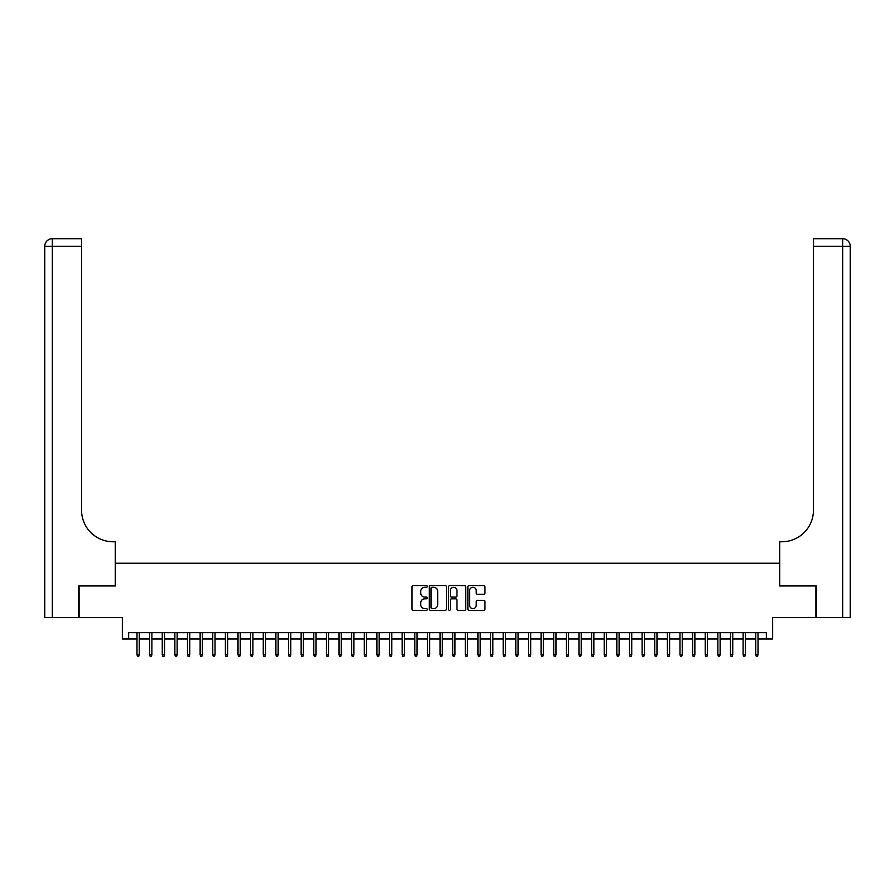 <?xml version="1.0" encoding="UTF-8"?>
<svg xmlns="http://www.w3.org/2000/svg" width="895" height="895" viewBox="0 0 895 895"><rect width="100%" height="100%" fill="white"/><g stroke="black" fill="none" stroke-linecap="round" stroke-linejoin="round"><path stroke-width="1.34" d="M427.295 586.426A0.873 0.873 0 0 0 426.434 585.565L413.255 585.565A1.242 1.242 0 0 0 412.024 586.796L412.024 609.115A1.242 1.242 0 0 0 413.255 610.345L426.434 610.345A0.873 0.873 0 0 0 427.295 609.484A0.873 0.873 0 0 0 426.434 608.611L424.722 608.611A3.972 3.972 0 0 1 420.762 604.651L420.762 602.794A3.972 3.972 0 0 1 424.722 598.822L426.434 598.822A0.873 0.873 0 0 0 427.295 597.961A0.873 0.873 0 0 0 426.434 597.088L424.722 597.088A3.972 3.972 0 0 1 420.762 593.116L420.762 591.259A3.972 3.972 0 0 1 424.722 587.299L426.434 587.299A0.873 0.873 0 0 0 427.295 586.426M483.725 594.302A1.242 1.242 0 0 0 484.967 593.061L484.967 586.796A1.242 1.242 0 0 0 483.725 585.565L469.103 585.565A1.242 1.242 0 0 0 467.861 586.796L467.861 609.115A1.242 1.242 0 0 0 469.103 610.345L483.725 610.345A1.242 1.242 0 0 0 484.967 609.115L484.967 601.552A1.242 1.242 0 0 0 483.725 600.31L477.46 600.31A1.242 1.242 0 0 0 476.229 601.552L476.229 605.3A3.311 3.311 0 0 1 472.907 608.611A3.311 3.311 0 0 1 469.595 605.3L469.595 590.61A3.311 3.311 0 0 1 472.907 587.299A3.311 3.311 0 0 1 476.229 590.61L476.229 593.061A1.242 1.242 0 0 0 477.46 594.302L483.725 594.302M128.656 638.996L128.656 632.675L766.344 632.675L766.344 638.996L772.653 638.996L772.653 617.528L815.904 617.528L815.904 585.956L779.601 585.956L779.601 563.235L115.399 563.235L115.399 585.956L79.096 585.956L79.096 617.528L122.346 617.528L122.346 638.996L136.991 638.996M446.415 586.796A1.242 1.242 0 0 0 445.173 585.565L430.551 585.565A1.242 1.242 0 0 0 429.309 586.796L429.309 609.115A1.242 1.242 0 0 0 430.551 610.345L445.173 610.345A1.242 1.242 0 0 0 446.415 609.115L446.415 586.796M449.827 585.565L464.449 585.565A1.242 1.242 0 0 1 465.691 586.796L465.691 609.115A1.242 1.242 0 0 1 464.449 610.345L458.195 610.345A1.242 1.242 0 0 1 456.953 609.115L456.953 600.064A1.242 1.242 0 0 0 455.712 598.822L451.561 598.822A1.242 1.242 0 0 0 450.319 600.064L450.319 609.484A0.873 0.873 0 0 1 449.447 610.345A0.873 0.873 0 0 1 448.585 609.484L448.585 586.796A1.242 1.242 0 0 1 449.827 585.565M139.262 638.996L149.622 638.996M151.893 638.996L162.252 638.996M164.523 638.996L174.872 638.996M177.143 638.996L187.502 638.996M189.774 638.996L200.133 638.996M202.404 638.996L212.753 638.996M215.035 638.996L225.383 638.996M227.654 638.996L238.014 638.996M240.285 638.996L250.645 638.996M252.916 638.996L263.264 638.996M265.535 638.996L275.895 638.996M278.166 638.996L288.526 638.996M290.797 638.996L301.145 638.996M303.416 638.996L313.776 638.996M316.047 638.996L326.406 638.996M328.678 638.996L339.026 638.996M341.308 638.996L351.657 638.996M353.928 638.996L364.287 638.996M366.558 638.996L376.918 638.996M379.189 638.996L389.538 638.996M391.809 638.996L402.168 638.996M404.439 638.996L414.799 638.996M417.07 638.996L427.418 638.996M429.701 638.996L440.049 638.996M442.32 638.996L452.68 638.996M454.951 638.996L465.299 638.996M467.582 638.996L477.93 638.996M480.201 638.996L490.561 638.996M492.832 638.996L503.191 638.996M505.462 638.996L515.811 638.996M518.082 638.996L528.442 638.996M530.713 638.996L541.072 638.996M543.343 638.996L553.692 638.996M555.974 638.996L566.322 638.996M568.593 638.996L578.953 638.996M581.224 638.996L591.584 638.996M593.855 638.996L604.203 638.996M606.474 638.996L616.834 638.996M619.105 638.996L629.465 638.996M631.736 638.996L642.084 638.996M644.355 638.996L654.715 638.996M656.986 638.996L667.346 638.996M669.617 638.996L679.965 638.996M682.247 638.996L692.596 638.996M694.867 638.996L705.226 638.996M707.497 638.996L717.857 638.996M720.128 638.996L730.477 638.996M732.748 638.996L743.107 638.996M745.378 638.996L755.738 638.996M758.009 638.996L766.344 638.996M431.916 587.299A0.873 0.873 0 0 0 431.043 588.16L431.043 607.75A0.873 0.873 0 0 0 431.916 608.611L433.706 608.611A3.972 3.972 0 0 0 437.677 604.651L437.677 591.259A3.972 3.972 0 0 0 433.706 587.299L431.916 587.299M456.953 590.678A3.311 3.311 0 0 0 453.631 587.355A3.311 3.311 0 0 0 450.319 590.678L450.319 595.846A1.242 1.242 0 0 0 451.561 597.088L455.712 597.088A1.242 1.242 0 0 0 456.953 595.846L456.953 590.678M136.991 654.648L137.494 656.292L138.759 656.292L139.262 654.648L136.991 654.648L136.991 632.675M139.262 654.648L139.262 632.675M78.715 585.956L115.276 585.956L115.276 541.766L113.128 541.766A31.571 31.571 0 0 1 81.557 510.195L81.557 246.282L52.324 246.282L52.324 617.528L78.715 617.528L78.715 585.956M52.324 617.528L44.75 617.528L44.75 246.282A7.574 7.574 0 0 1 52.324 238.708L81.557 238.708L81.557 246.282M113.128 541.766A31.571 31.571 0 0 1 81.557 510.195M816.285 585.956L779.724 585.956L779.724 541.766L781.872 541.766A31.571 31.571 0 0 0 813.443 510.195L813.443 238.708L842.676 238.708A7.574 7.574 0 0 1 850.25 246.282L850.25 617.528L816.285 617.528L816.285 585.956M781.872 541.766A31.571 31.571 0 0 0 813.443 510.195M149.622 654.648L150.125 656.292L151.389 656.292L151.893 654.648L149.622 654.648L149.622 632.675M151.893 654.648L151.893 632.675M162.252 654.648L162.756 656.292L164.02 656.292L164.523 654.648L162.252 654.648L162.252 632.675M164.523 654.648L164.523 632.675M174.872 654.648L175.375 656.292L176.639 656.292L177.143 654.648L174.872 654.648L174.872 632.675M177.143 654.648L177.143 632.675M187.502 654.648L188.006 656.292L189.27 656.292L189.774 654.648L187.502 654.648L187.502 632.675M189.774 654.648L189.774 632.675M200.133 654.648L200.637 656.292L201.901 656.292L202.404 654.648L200.133 654.648L200.133 632.675M202.404 654.648L202.404 632.675M212.753 654.648L213.267 656.292L214.52 656.292L215.035 654.648L212.753 654.648L212.753 632.675M215.035 654.648L215.035 632.675M225.383 654.648L225.887 656.292L227.151 656.292L227.654 654.648L225.383 654.648L225.383 632.675M227.654 654.648L227.654 632.675M238.014 654.648L238.517 656.292L239.782 656.292L240.285 654.648L238.014 654.648L238.014 632.675M240.285 654.648L240.285 632.675M250.645 654.648L251.148 656.292L252.412 656.292L252.916 654.648L250.645 654.648L250.645 632.675M252.916 654.648L252.916 632.675M263.264 654.648L263.768 656.292L265.032 656.292L265.535 654.648L263.264 654.648L263.264 632.675M265.535 654.648L265.535 632.675M275.895 654.648L276.398 656.292L277.663 656.292L278.166 654.648L275.895 654.648L275.895 632.675M278.166 654.648L278.166 632.675M288.526 654.648L289.029 656.292L290.293 656.292L290.797 654.648L288.526 654.648L288.526 632.675M290.797 654.648L290.797 632.675M301.145 654.648L301.649 656.292L302.913 656.292L303.416 654.648L301.145 654.648L301.145 632.675M303.416 654.648L303.416 632.675M313.776 654.648L314.279 656.292L315.543 656.292L316.047 654.648L313.776 654.648L313.776 632.675M316.047 654.648L316.047 632.675M326.406 654.648L326.91 656.292L328.174 656.292L328.678 654.648L326.406 654.648L326.406 632.675M328.678 654.648L328.678 632.675M339.026 654.648L339.541 656.292L340.794 656.292L341.308 654.648L339.026 654.648L339.026 632.675M341.308 654.648L341.308 632.675M351.657 654.648L352.16 656.292L353.424 656.292L353.928 654.648L351.657 654.648L351.657 632.675M353.928 654.648L353.928 632.675M364.287 654.648L364.791 656.292L366.055 656.292L366.558 654.648L364.287 654.648L364.287 632.675M366.558 654.648L366.558 632.675M376.918 654.648L377.421 656.292L378.686 656.292L379.189 654.648L376.918 654.648L376.918 632.675M379.189 654.648L379.189 632.675M389.538 654.648L390.041 656.292L391.305 656.292L391.809 654.648L389.538 654.648L389.538 632.675M391.809 654.648L391.809 632.675M402.168 654.648L402.672 656.292L403.936 656.292L404.439 654.648L402.168 654.648L402.168 632.675M404.439 654.648L404.439 632.675M414.799 654.648L415.302 656.292L416.567 656.292L417.07 654.648L414.799 654.648L414.799 632.675M417.07 654.648L417.07 632.675M427.418 654.648L427.933 656.292L429.186 656.292L429.701 654.648L427.418 654.648L427.418 632.675M429.701 654.648L429.701 632.675M440.049 654.648L440.553 656.292L441.817 656.292L442.32 654.648L440.049 654.648L440.049 632.675M442.32 654.648L442.32 632.675M452.68 654.648L453.183 656.292L454.447 656.292L454.951 654.648L452.68 654.648L452.68 632.675M454.951 654.648L454.951 632.675M465.299 654.648L465.814 656.292L467.067 656.292L467.582 654.648L465.299 654.648L465.299 632.675M467.582 654.648L467.582 632.675M477.93 654.648L478.433 656.292L479.698 656.292L480.201 654.648L477.93 654.648L477.93 632.675M480.201 654.648L480.201 632.675M490.561 654.648L491.064 656.292L492.328 656.292L492.832 654.648L490.561 654.648L490.561 632.675M492.832 654.648L492.832 632.675M503.191 654.648L503.695 656.292L504.959 656.292L505.462 654.648L503.191 654.648L503.191 632.675M505.462 654.648L505.462 632.675M515.811 654.648L516.314 656.292L517.578 656.292L518.082 654.648L515.811 654.648L515.811 632.675M518.082 654.648L518.082 632.675M528.442 654.648L528.945 656.292L530.209 656.292L530.713 654.648L528.442 654.648L528.442 632.675M530.713 654.648L530.713 632.675M541.072 654.648L541.576 656.292L542.84 656.292L543.343 654.648L541.072 654.648L541.072 632.675M543.343 654.648L543.343 632.675M553.692 654.648L554.206 656.292L555.459 656.292L555.974 654.648L553.692 654.648L553.692 632.675M555.974 654.648L555.974 632.675M566.322 654.648L566.826 656.292L568.09 656.292L568.593 654.648L566.322 654.648L566.322 632.675M568.593 654.648L568.593 632.675M578.953 654.648L579.457 656.292L580.721 656.292L581.224 654.648L578.953 654.648L578.953 632.675M581.224 654.648L581.224 632.675M591.584 654.648L592.087 656.292L593.351 656.292L593.855 654.648L591.584 654.648L591.584 632.675M593.855 654.648L593.855 632.675M604.203 654.648L604.707 656.292L605.971 656.292L606.474 654.648L604.203 654.648L604.203 632.675M606.474 654.648L606.474 632.675M616.834 654.648L617.337 656.292L618.602 656.292L619.105 654.648L616.834 654.648L616.834 632.675M619.105 654.648L619.105 632.675M629.465 654.648L629.968 656.292L631.232 656.292L631.736 654.648L629.465 654.648L629.465 632.675M631.736 654.648L631.736 632.675M642.084 654.648L642.588 656.292L643.852 656.292L644.355 654.648L642.084 654.648L642.084 632.675M644.355 654.648L644.355 632.675M654.715 654.648L655.218 656.292L656.482 656.292L656.986 654.648L654.715 654.648L654.715 632.675M656.986 654.648L656.986 632.675M667.346 654.648L667.849 656.292L669.113 656.292L669.617 654.648L667.346 654.648L667.346 632.675M669.617 654.648L669.617 632.675M679.965 654.648L680.48 656.292L681.733 656.292L682.247 654.648L679.965 654.648L679.965 632.675M682.247 654.648L682.247 632.675M692.596 654.648L693.099 656.292L694.363 656.292L694.867 654.648L692.596 654.648L692.596 632.675M694.867 654.648L694.867 632.675M705.226 654.648L705.73 656.292L706.994 656.292L707.497 654.648L705.226 654.648L705.226 632.675M707.497 654.648L707.497 632.675M717.857 654.648L718.361 656.292L719.625 656.292L720.128 654.648L717.857 654.648L717.857 632.675M720.128 654.648L720.128 632.675M730.477 654.648L730.98 656.292L732.244 656.292L732.748 654.648L730.477 654.648L730.477 632.675M732.748 654.648L732.748 632.675M743.107 654.648L743.611 656.292L744.875 656.292L745.378 654.648L743.107 654.648L743.107 632.675M745.378 654.648L745.378 632.675M755.738 654.648L756.241 656.292L757.506 656.292L758.009 654.648L755.738 654.648L755.738 632.675M758.009 654.648L758.009 632.675M44.75 246.282L52.324 246.282L52.324 238.708M842.676 617.528L842.676 246.282L813.443 246.282M842.676 238.708L842.676 246.282L850.25 246.282"/></g></svg>
